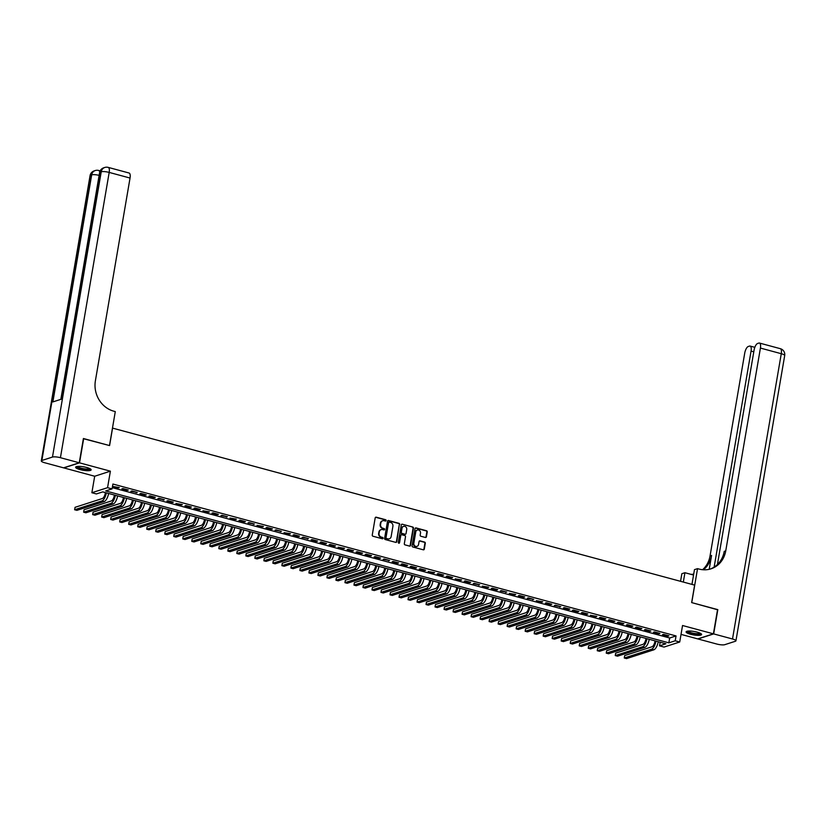 <?xml version="1.0" encoding="UTF-8"?>
<svg xmlns="http://www.w3.org/2000/svg" width="826" height="826" viewBox="0 0 826 826"><rect width="100%" height="100%" fill="white"/><g stroke="black" fill="none" stroke-linecap="round" stroke-linejoin="round"><path stroke-width="1.24" d="M386.134 520.556A0.692 0.619 72.1 0 0 385.628 519.719L376.233 517.19A0.991 0.888 72.1 0 0 375.19 517.902L372.258 535.042A0.991 0.888 72.1 0 0 372.98 536.239L382.376 538.769A0.692 0.619 72.1 0 0 383.109 538.273A0.692 0.619 72.1 0 0 382.603 537.437L381.385 537.106A3.17 2.85 72.1 0 1 379.072 533.297L379.32 531.872A3.17 2.85 72.1 0 1 382.675 529.58L383.884 529.91A0.692 0.619 72.1 0 0 384.617 529.414A0.692 0.619 72.1 0 0 384.121 528.578L382.903 528.248A3.17 2.85 72.1 0 1 380.59 524.438L380.838 523.013A3.17 2.85 72.1 0 1 384.183 520.721L385.401 521.051A0.692 0.619 72.1 0 0 386.134 520.556M385.505 521.072A0.692 0.619 72.1 0 0 385.205 519.853L375.809 517.324A0.991 0.888 72.1 0 0 375.562 517.293M382.479 538.789A0.692 0.619 72.1 0 0 382.18 537.571L381.385 537.106M383.987 529.931A0.692 0.619 72.1 0 0 383.687 528.712L382.903 528.248M697.154 632.138A7.878 1.745 -170.3 0 0 686.086 631.88A7.878 1.745 -170.3 0 0 690.536 634.265A7.878 1.745 -170.3 0 0 701.604 634.533A7.878 1.745 -170.3 0 0 697.154 632.138M86.699 467.475A7.878 1.745 -170.3 0 0 75.631 467.217A7.878 1.745 -170.3 0 0 80.081 469.612A7.878 1.745 -170.3 0 0 91.149 469.87A7.878 1.745 -170.3 0 0 86.699 467.475M425.369 537.458A0.991 0.888 72.1 0 0 426.412 536.745L427.238 531.934A0.991 0.888 72.1 0 0 426.515 530.746L416.077 527.928A0.991 0.888 72.1 0 0 415.034 528.65L412.102 545.79A0.991 0.888 72.1 0 0 412.824 546.977L423.253 549.796A0.991 0.888 72.1 0 0 424.306 549.083L425.297 543.271A0.991 0.888 72.1 0 0 424.574 542.083L420.114 540.875A0.991 0.888 72.1 0 0 419.061 541.588L418.565 544.468A2.654 2.375 72.1 0 1 414.642 545.728A2.654 2.375 72.1 0 1 413.836 543.198L415.767 531.913A2.654 2.375 72.1 0 1 419.691 530.653A2.654 2.375 72.1 0 1 420.496 533.183L420.176 535.062A0.991 0.888 72.1 0 0 420.899 536.26L425.369 537.458M675.224 640.79L679.726 641.998L664.032 647.068L659.53 645.849L665.89 643.795L102.734 491.893L96.374 493.948L91.872 492.73L107.566 487.67L112.068 488.889L105.707 490.933L668.853 642.835L675.224 640.79L676.05 635.937L112.904 484.036L112.068 488.889M83.374 438.689L109.579 445.575L112.563 428.116L694.635 585.118L691.651 602.588L717.557 609.567L713.406 633.831L682.544 625.509L679.726 641.998M83.674 438.596L79.523 462.849L63.829 467.908L94.691 476.241L91.872 492.73M94.691 476.241L110.385 471.171L79.523 462.849M110.385 471.171L107.566 487.67M399.732 524.52A0.991 0.888 72.1 0 0 399.01 523.333L388.571 520.514A0.991 0.888 72.1 0 0 387.528 521.227L384.596 538.366A0.991 0.888 72.1 0 0 385.319 539.564L395.747 542.372A0.991 0.888 72.1 0 0 396.8 541.66L399.309 524.655A0.991 0.888 72.1 0 0 398.586 523.467L388.148 520.648A0.991 0.888 72.1 0 0 387.9 520.617M402.324 524.221L412.763 527.04A0.991 0.888 72.1 0 1 413.485 528.227L410.553 545.377A0.991 0.888 72.1 0 1 409.5 546.089L405.039 544.881A0.991 0.888 72.1 0 1 404.317 543.694L405.504 536.735A0.991 0.888 72.1 0 0 404.781 535.547L401.818 534.752A0.991 0.888 72.1 0 0 400.775 535.465L399.536 542.703A0.692 0.619 72.1 0 1 398.504 543.033A0.692 0.619 72.1 0 1 398.297 542.362L401.281 524.933A0.991 0.888 72.1 0 1 402.324 524.221L412.763 527.04M681.027 634.389L697.712 638.89L713.406 633.831M119.285 487.577L112.821 486.462L118.221 487.918L119.285 487.577M128.298 490.004L122.888 488.548L121.825 488.889L127.235 490.355L128.298 490.004M137.302 492.441L131.902 490.985L130.838 491.325L137.302 492.441M146.316 494.867L140.916 493.411L139.852 493.752L145.252 495.208L146.316 494.867M155.329 497.304L149.919 495.837L148.856 496.178L154.266 497.644L155.329 497.304M164.333 499.73L158.933 498.274L157.869 498.615L164.333 499.73M173.346 502.156L167.946 500.701L166.883 501.041L172.283 502.497L173.346 502.156M182.36 504.593L175.897 503.478L181.297 504.934L182.36 504.593M191.374 507.019L185.964 505.564L184.9 505.904L190.31 507.36L191.374 507.019M200.377 509.456L194.977 507.99L193.914 508.331L199.314 509.797L200.377 509.456M209.391 511.883L202.928 510.767L208.328 512.223L209.391 511.883M218.405 514.309L212.994 512.853L211.931 513.194L217.341 514.65L218.405 514.309M227.408 516.746L222.008 515.279L220.945 515.63L227.408 516.746M236.422 519.172L229.958 518.057L235.358 519.513L236.422 519.172M245.436 521.598L240.025 520.143L238.962 520.483L244.372 521.949L245.436 521.598M254.439 524.035L249.039 522.579L247.976 522.92L254.439 524.035M263.453 526.461L256.989 525.346L262.389 526.802L263.453 526.461M272.466 528.898L267.056 527.432L265.993 527.783L271.403 529.239L272.466 528.898M281.47 531.325L276.07 529.869L275.006 530.209L281.47 531.325M290.484 533.751L284.02 532.636L289.42 534.102L290.484 533.751M299.497 536.188L294.087 534.732L293.024 535.072L298.434 536.528L299.497 536.188M308.501 538.614L303.101 537.158L302.037 537.499L308.501 538.614M317.514 541.051L312.104 539.585L311.051 539.936L316.451 541.391L317.514 541.051M326.528 543.477L321.118 542.021L320.054 542.362L325.465 543.818L326.528 543.477M335.532 545.903L330.132 544.448L329.068 544.788L334.478 546.254L335.532 545.903M344.545 548.34L338.082 547.225L343.482 548.681L344.545 548.34M353.559 550.766L348.149 549.311L347.085 549.651L352.495 551.107L353.559 550.766M362.562 553.203L357.162 551.737L356.099 552.078L361.509 553.544L362.562 553.203M371.576 555.63L366.176 554.174L365.113 554.514L370.513 555.97L371.576 555.63M380.59 558.056L375.18 556.6L374.116 556.941L379.526 558.407L380.59 558.056M389.593 560.493L384.193 559.037L383.13 559.378L389.593 560.493M398.607 562.919L393.207 561.463L392.144 561.804L397.543 563.26L398.607 562.919M407.621 565.356L402.21 563.89L401.157 564.23L406.557 565.696L407.621 565.356M416.634 567.782L411.224 566.326L410.161 566.667L415.571 568.123L416.634 567.782M425.638 570.208L420.238 568.753L419.174 569.093L424.574 570.549L425.638 570.208M434.652 572.645L428.188 571.53L433.588 572.986L434.652 572.645M443.665 575.072L438.255 573.616L437.191 573.956L442.602 575.412L443.665 575.072M452.669 577.508L447.269 576.042L446.205 576.383L451.615 577.849L452.669 577.508M461.682 579.935L455.219 578.82L460.619 580.275L461.682 579.935M470.696 582.361L465.286 580.905L464.222 581.246L469.633 582.702L470.696 582.361M479.7 584.798L474.3 583.332L473.236 583.683L479.7 584.798M488.713 587.224L482.25 586.109L487.65 587.565L488.713 587.224M497.727 589.65L492.317 588.195L491.253 588.535L496.663 590.001L497.727 589.65M506.73 592.087L501.33 590.631L500.267 590.972L506.73 592.087M515.744 594.513L509.281 593.398L514.681 594.854L515.744 594.513M524.758 596.95L519.347 595.484L518.284 595.835L523.694 597.291L524.758 596.95M533.761 599.377L528.361 597.921L527.298 598.261L533.761 599.377M542.775 601.803L536.311 600.688L541.711 602.154L542.775 601.803M551.789 604.24L546.378 602.784L545.315 603.125L550.725 604.58L551.789 604.24M560.792 606.666L555.392 605.21L554.329 605.551L560.792 606.666M569.806 609.103L564.395 607.637L563.342 607.988L568.742 609.443L569.806 609.103M578.82 611.529L573.409 610.073L572.346 610.414L577.756 611.87L578.82 611.529M587.823 613.955L582.423 612.5L581.359 612.84L586.77 614.307L587.823 613.955M596.837 616.392L590.373 615.277L595.773 616.733L596.837 616.392M605.85 618.819L600.44 617.363L599.377 617.703L604.787 619.159L605.85 618.819M614.854 621.255L609.454 619.789L608.39 620.13L613.801 621.596L614.854 621.255M623.867 623.682L618.467 622.226L617.404 622.567L622.804 624.022L623.867 623.682M632.881 626.108L627.471 624.652L626.407 624.993L631.818 626.459L632.881 626.108M641.895 628.545L636.485 627.089L635.421 627.43L640.831 628.885L641.895 628.545M650.898 630.971L645.498 629.515L644.435 629.856L649.835 631.312L650.898 630.971M659.912 633.408L654.502 631.942L653.449 632.282L658.849 633.748L659.912 633.408M112.284 487.639L669.69 637.992L676.05 635.937M662.452 634.719L667.862 636.175L668.926 635.834L663.515 634.378L662.452 634.719M660.139 642.246L659.53 645.849M669.69 637.992L668.853 642.835M118.221 487.918L118.324 487.319M127.235 490.355L127.338 489.746M136.249 492.781L136.352 492.182M145.252 495.208L145.355 494.609M154.266 497.644L154.369 497.045M163.28 500.071L163.383 499.472M172.283 502.497L172.386 501.898M181.297 504.934L181.4 504.335M190.31 507.36L190.414 506.761M199.314 509.797L199.417 509.188M208.328 512.223L208.431 511.624M217.341 514.65L217.444 514.051M226.355 517.086L226.448 516.487M235.358 519.513L235.462 518.914M244.372 521.949L244.475 521.34M253.386 524.376L253.479 523.777M262.389 526.802L262.492 526.203M271.403 529.239L271.506 528.64M280.417 531.665L280.52 531.066M289.42 534.102L289.523 533.493M298.434 536.528L298.537 535.929M307.448 538.955L307.551 538.356M316.451 541.391L316.554 540.793M325.465 543.818L325.568 543.219M334.478 546.254L334.582 545.645M343.482 548.681L343.585 548.082M352.495 551.107L352.599 550.508M361.509 553.544L361.612 552.945M370.513 555.97L370.616 555.371M379.526 558.407L379.63 557.798M388.54 560.833L388.643 560.235M397.543 563.26L397.647 562.661M406.557 565.696L406.66 565.098M415.571 568.123L415.674 567.524M424.574 570.549L424.678 569.95M433.588 572.986L433.691 572.387M442.602 575.412L442.705 574.813M451.615 577.849L451.708 577.24M460.619 580.275L460.722 579.676M469.633 582.702L469.736 582.103M478.646 585.138L478.739 584.54M487.65 587.565L487.753 586.966M496.663 590.001L496.767 589.392M505.677 592.428L505.78 591.829M514.681 594.854L514.784 594.255M523.694 597.291L523.798 596.692M532.708 599.717L532.811 599.118M541.711 602.154L541.815 601.545M550.725 604.58L550.828 603.982M559.739 607.007L559.842 606.408M568.742 609.443L568.846 608.845M577.756 611.87L577.859 611.271M586.77 614.307L586.873 613.697M595.773 616.733L595.876 616.134M604.787 619.159L604.89 618.56M613.801 621.596L613.904 620.997M622.804 624.022L622.907 623.423M631.818 626.459L631.921 625.85M640.831 628.885L640.935 628.287M649.835 631.312L649.938 630.713M658.849 633.748L658.952 633.15M667.862 636.175L667.966 635.576M382.479 520.834A3.17 2.85 72.1 0 0 380.414 523.147L380.838 523.013M382.479 528.382A3.17 2.85 72.1 0 1 380.166 524.572L380.414 523.147M380.972 529.693A3.17 2.85 72.1 0 0 378.897 532.006L379.32 531.872M380.962 537.241A3.17 2.85 72.1 0 1 378.649 533.431L378.897 532.006M395.995 542.403A0.991 0.888 72.1 0 0 396.377 541.804L399.309 524.655M389.314 522.104A0.692 0.619 72.1 0 0 388.581 522.61L386.01 537.654A0.692 0.619 72.1 0 0 386.516 538.49L387.797 538.841A3.17 2.85 72.1 0 0 391.152 536.549L392.908 526.265A3.17 2.85 72.1 0 0 390.595 522.455L389.314 522.104M388.788 522.228A0.692 0.619 72.1 0 0 388.158 522.744L388.581 522.61M389.077 538.862A3.17 2.85 72.1 0 1 387.373 538.975L386.093 538.624A0.692 0.619 72.1 0 1 385.587 537.798L388.158 522.744M409.748 546.12A0.991 0.888 72.1 0 0 410.13 545.511L413.062 528.361A0.991 0.888 72.1 0 0 412.339 527.174M401.147 534.856A0.991 0.888 72.1 0 0 400.352 535.599L399.536 542.703M406.733 529.528A2.654 2.375 72.1 0 0 402.004 528.248L401.322 532.223A0.991 0.888 72.1 0 0 402.045 533.41L405.008 534.215A0.991 0.888 72.1 0 0 406.062 533.503L406.733 529.528M403.346 526.441A2.654 2.375 72.1 0 0 401.581 528.382L402.004 528.248M405.256 534.246A0.991 0.888 72.1 0 1 404.585 534.35L401.622 533.555A0.991 0.888 72.1 0 1 400.899 532.357L401.581 528.382M417.109 530.106A2.654 2.375 72.1 0 0 415.344 532.047L415.767 531.913M416.8 546.409A2.654 2.375 72.1 0 1 413.413 543.332L415.344 532.047M423.501 549.827A0.991 0.888 72.1 0 0 423.883 549.218L424.874 543.405A0.991 0.888 72.1 0 0 424.151 542.217L419.68 541.009A0.991 0.888 72.1 0 0 419.443 540.989M425.607 537.489A0.991 0.888 72.1 0 0 425.989 536.89L426.815 532.078A0.991 0.888 72.1 0 0 426.092 530.881L415.654 528.072A0.991 0.888 72.1 0 0 415.406 528.041M105.398 492.616L105.336 492.967A5.049 1.931 105.1 0 1 102.383 498.501L75.042 507.329L74.629 509.745L101.97 500.928A7.568 2.891 -74.9 0 0 106.358 492.874M74.629 509.745L76.88 510.354L104.231 501.537A7.568 2.891 -74.9 0 0 108.609 493.483M90.24 468.817A6.814 1.518 9.7 0 1 84.087 469.385A6.814 1.518 9.7 0 1 76.839 466.525M77.417 466.442A6.309 1.404 -170.3 0 0 84.128 468.776A6.309 1.404 -170.3 0 0 89.714 468.538M75.92 466.835A7.826 1.735 -170.3 0 0 84.169 469.622A7.826 1.735 -170.3 0 0 90.994 469.416M700.696 633.48A6.814 1.518 9.7 0 1 694.542 634.048A6.814 1.518 9.7 0 1 687.294 631.188M687.872 631.095A6.309 1.404 -170.3 0 0 694.583 633.439A6.309 1.404 -170.3 0 0 700.169 633.201M686.375 631.498A7.826 1.735 -170.3 0 0 694.625 634.285A7.826 1.735 -170.3 0 0 701.45 634.079M100.318 170.569L99.75 170.755M99.709 172.076A6.061 2.313 -74.9 0 0 98.676 170.466L100.029 170.827A6.061 2.313 105.1 0 1 100.163 170.879M79.255 462.777L83.405 438.513L109.486 445.555L115.289 411.596L113.761 411.183A25.245 22.643 -107.9 0 1 95.382 380.848L130.043 178.044L109.187 172.417L60.422 457.697L79.255 462.777L63.561 467.836L44.728 462.756A6.061 1.342 -170.3 0 1 41.3 460.918L90.065 175.639A6.061 1.342 9.7 0 1 90.633 175.195L41.868 460.485A6.061 1.342 -170.3 0 0 41.3 460.918M60.422 457.697A6.061 1.342 -170.3 0 0 52.472 457.057L41.868 460.485M99.13 175.36A6.061 1.342 9.7 0 0 91.686 174.854A6.061 5.431 -107.9 0 1 95.238 170.548L94.174 170.889A6.061 5.431 72.1 0 0 90.633 175.195L91.686 174.854L52.874 401.921L61.361 399.185L100.173 172.118L101.237 171.777A6.061 1.342 9.7 0 1 109.187 172.417A6.061 2.313 -74.9 0 0 108.216 167.389A6.061 6.061 0 0 0 104.778 167.471L103.725 167.812A6.061 5.431 72.1 0 0 100.173 172.118A6.061 1.342 9.7 0 0 99.605 172.551L60.845 399.35M108.216 167.389L129.083 173.016A6.061 2.313 105.1 0 1 130.043 178.044M717.526 609.743L691.744 602.608L697.547 568.649L699.075 569.062A25.245 22.643 72.1 0 0 710.969 568.825A25.245 22.643 72.1 0 0 725.744 550.88L760.416 348.076A6.061 2.313 -74.9 0 0 759.445 343.048A6.061 2.313 -74.9 0 0 758.867 343.069L757.618 343.471A6.061 2.313 -74.9 0 0 754.076 350.121L717.422 564.53M691.951 584.395L694.47 569.641L697.547 568.649M680.552 581.318L681.853 573.709L684.919 572.717L693.541 575.041M713.674 633.903L697.98 638.963L716.813 644.043A6.061 1.342 -170.3 0 0 724.763 644.683L735.367 641.265A6.061 1.342 -170.3 0 0 735.935 640.821A6.061 1.342 -170.3 0 0 732.507 638.983L713.674 633.903L717.825 609.64M683.329 582.072L684.919 572.717M714.139 567.111L751.061 351.091A6.061 2.313 -74.9 0 0 750.091 346.063A6.061 2.313 -74.9 0 0 749.512 346.094L748.263 346.497A6.061 2.313 -74.9 0 0 744.722 353.136L710.05 555.939A25.245 22.643 72.1 0 1 702.585 569.703M703.453 569.775A25.245 22.643 72.1 0 0 711.578 555.444L709.214 569.3M691.063 574.369A25.245 22.643 72.1 0 0 693.706 574.132M710.205 569.052A25.245 22.643 72.1 0 0 724.226 551.365L725.744 550.88M114.411 495.042L114.349 495.404A5.049 1.931 105.1 0 1 111.396 500.938L84.056 509.756L83.643 512.182L110.983 503.364A7.568 2.891 -74.9 0 0 115.361 495.301M83.643 512.182L85.894 512.791L113.234 503.974A7.568 2.891 -74.9 0 0 117.622 495.91M123.425 497.479L123.363 497.83A5.049 1.931 105.1 0 1 120.41 503.364L93.07 512.182L92.646 514.608L119.997 505.791A7.568 2.891 -74.9 0 0 124.375 497.727M92.646 514.608L94.907 515.217L122.248 506.4A7.568 2.891 -74.9 0 0 126.626 498.336M132.428 499.906L132.366 500.267A5.049 1.931 105.1 0 1 129.424 505.801L102.073 514.619L101.66 517.045L129.001 508.227A7.568 2.891 -74.9 0 0 133.389 500.164M101.66 517.045L103.911 517.654L131.262 508.826A7.568 2.891 -74.9 0 0 135.64 500.773M141.442 502.332L141.38 502.693A5.049 1.931 105.1 0 1 138.427 508.227L111.087 517.045L110.674 519.471L138.014 510.654A7.568 2.891 -74.9 0 0 142.402 502.59M110.674 519.471L112.925 520.081L140.265 511.263A7.568 2.891 -74.9 0 0 144.653 503.199M150.456 504.769L150.394 505.12A5.049 1.931 105.1 0 1 147.441 510.654L120.1 519.471L119.687 521.898L147.028 513.08A7.568 2.891 -74.9 0 0 151.406 505.027M119.687 521.898L121.938 522.507L149.279 513.689A7.568 2.891 -74.9 0 0 153.657 505.636M159.459 507.195L159.397 507.556A5.049 1.931 105.1 0 1 156.455 513.091L129.104 521.908L128.691 524.334L156.031 515.517A7.568 2.891 -74.9 0 0 160.42 507.453M128.691 524.334L130.942 524.944L158.293 516.126A7.568 2.891 -74.9 0 0 162.67 508.062M168.473 509.621L168.411 509.983A5.049 1.931 105.1 0 1 165.458 515.517L138.118 524.334L137.705 526.761L165.045 517.943A7.568 2.891 -74.9 0 0 169.433 509.879M137.705 526.761L139.955 527.37L167.296 518.552A7.568 2.891 -74.9 0 0 171.684 510.489M177.487 512.058L177.425 512.409A5.049 1.931 105.1 0 1 174.472 517.954L147.131 526.771L146.718 529.198L174.059 520.38A7.568 2.891 -74.9 0 0 178.437 512.316M146.718 529.198L148.969 529.796L176.31 520.979A7.568 2.891 -74.9 0 0 180.688 512.925M186.49 514.484L186.428 514.846A5.049 1.931 105.1 0 1 183.486 520.38L156.135 529.198L155.722 531.624L183.062 522.806A7.568 2.891 -74.9 0 0 187.45 514.743M155.722 531.624L157.972 532.233L185.323 523.416A7.568 2.891 -74.9 0 0 189.701 515.352M195.504 516.921L195.442 517.272A5.049 1.931 105.1 0 1 192.489 522.806L165.148 531.624L164.735 534.05L192.076 525.233A7.568 2.891 -74.9 0 0 196.464 517.179M164.735 534.05L166.986 534.659L194.327 525.842A7.568 2.891 -74.9 0 0 198.715 517.778M204.518 519.347L204.456 519.709A5.049 1.931 105.1 0 1 201.503 525.243L174.162 534.061L173.749 536.487L201.09 527.669A7.568 2.891 -74.9 0 0 205.468 519.606M173.749 536.487L176 537.096L203.341 528.279A7.568 2.891 -74.9 0 0 207.718 520.215M213.521 521.774L213.459 522.135A5.049 1.931 105.1 0 1 210.516 527.669L183.166 536.487L182.752 538.913L210.093 530.096A7.568 2.891 -74.9 0 0 214.481 522.032M182.752 538.913L185.003 539.523L212.354 530.705A7.568 2.891 -74.9 0 0 216.732 522.641M222.535 524.211L222.473 524.562A5.049 1.931 105.1 0 1 219.52 530.106L192.179 538.924L191.766 541.35L219.107 532.533A7.568 2.891 -74.9 0 0 223.495 524.469M191.766 541.35L194.017 541.949L221.358 533.131A7.568 2.891 -74.9 0 0 225.746 525.078M231.548 526.637L231.486 526.998A5.049 1.931 105.1 0 1 228.534 532.533L201.193 541.35L200.78 543.776L228.121 534.959A7.568 2.891 -74.9 0 0 232.498 526.895M200.78 543.776L203.031 544.386L230.371 535.568A7.568 2.891 -74.9 0 0 234.749 527.504M240.552 529.074L240.49 529.425A5.049 1.931 105.1 0 1 237.547 534.959L210.196 543.776L209.783 546.203L237.134 537.385A7.568 2.891 -74.9 0 0 241.512 529.332M209.783 546.203L212.045 546.812L239.385 537.994A7.568 2.891 -74.9 0 0 243.763 529.931M249.566 531.5L249.504 531.861A5.049 1.931 105.1 0 1 246.551 537.396L219.21 546.213L218.797 548.64L246.138 539.822A7.568 2.891 -74.9 0 0 250.526 531.758M218.797 548.64L221.048 549.249L248.389 540.431A7.568 2.891 -74.9 0 0 252.777 532.367M258.579 533.926L258.517 534.288A5.049 1.931 105.1 0 1 255.564 539.822L228.224 548.64L227.811 551.066L255.151 542.248A7.568 2.891 -74.9 0 0 259.529 534.185M227.811 551.066L230.062 551.675L257.402 542.858A7.568 2.891 -74.9 0 0 261.79 534.794M267.583 536.363L267.521 536.714A5.049 1.931 105.1 0 1 264.578 542.259L237.238 551.076L236.814 553.503L264.165 544.685A7.568 2.891 -74.9 0 0 268.543 536.621M236.814 553.503L239.075 554.101L266.416 545.284A7.568 2.891 -74.9 0 0 270.794 537.23M276.596 538.789L276.534 539.151A5.049 1.931 105.1 0 1 273.582 544.685L246.241 553.503L245.828 555.929L273.169 547.111A7.568 2.891 -74.9 0 0 277.557 539.048M245.828 555.929L248.079 556.538L275.419 547.721A7.568 2.891 -74.9 0 0 279.808 539.657M285.61 541.226L285.548 541.577A5.049 1.931 105.1 0 1 282.595 547.111L255.255 555.929L254.842 558.355L282.182 549.538A7.568 2.891 -74.9 0 0 286.56 541.484M254.842 558.355L257.092 558.965L284.433 550.147A7.568 2.891 -74.9 0 0 288.821 542.083M294.614 543.653L294.562 544.014A5.049 1.931 105.1 0 1 291.609 549.548L264.268 558.366L263.845 560.792L291.196 551.975A7.568 2.891 -74.9 0 0 295.574 543.911M263.845 560.792L266.106 561.401L293.447 552.584A7.568 2.891 -74.9 0 0 297.825 544.52M303.627 546.079L303.565 546.44A5.049 1.931 105.1 0 1 300.612 551.975L273.272 560.792L272.859 563.218L300.199 554.401A7.568 2.891 -74.9 0 0 304.587 546.337M272.859 563.218L275.11 563.828L302.45 555.01A7.568 2.891 -74.9 0 0 306.838 546.946M312.641 548.516L312.579 548.867A5.049 1.931 105.1 0 1 309.626 554.411L282.285 563.229L281.873 565.655L309.213 556.827A7.568 2.891 -74.9 0 0 313.591 548.774M281.873 565.655L284.123 566.254L311.464 557.436A7.568 2.891 -74.9 0 0 315.852 549.383M321.644 550.942L321.593 551.303A5.049 1.931 105.1 0 1 318.64 556.838L291.299 565.655L290.876 568.082L318.227 559.264A7.568 2.891 -74.9 0 0 322.605 551.2M290.876 568.082L293.137 568.691L320.478 559.873A7.568 2.891 -74.9 0 0 324.855 551.809M330.658 553.379L330.596 553.73A5.049 1.931 105.1 0 1 327.643 559.264L300.303 568.082L299.89 570.508L327.23 561.69A7.568 2.891 -74.9 0 0 331.618 553.637M299.89 570.508L302.14 571.117L329.481 562.299A7.568 2.891 -74.9 0 0 333.869 554.236M339.672 555.805L339.61 556.166A5.049 1.931 105.1 0 1 336.657 561.701L309.316 570.518L308.903 572.945L336.244 564.127A7.568 2.891 -74.9 0 0 340.622 556.063M308.903 572.945L311.154 573.554L338.495 564.736A7.568 2.891 -74.9 0 0 342.883 556.672M348.686 558.231L348.624 558.593A5.049 1.931 105.1 0 1 345.671 564.127L318.33 572.945L317.907 575.371L345.258 566.553A7.568 2.891 -74.9 0 0 349.635 558.49M317.907 575.371L320.168 575.98L347.509 567.163A7.568 2.891 -74.9 0 0 351.886 559.099M357.689 560.668L357.627 561.019A5.049 1.931 105.1 0 1 354.684 566.553L327.333 575.381L326.92 577.797L354.261 568.98A7.568 2.891 -74.9 0 0 358.649 560.926M326.92 577.797L329.171 578.407L356.522 569.589A7.568 2.891 -74.9 0 0 360.9 561.535M366.703 563.095L366.641 563.456A5.049 1.931 105.1 0 1 363.688 568.99L336.347 577.808L335.934 580.234L363.275 571.416A7.568 2.891 -74.9 0 0 367.663 563.353M335.934 580.234L338.185 580.843L365.526 572.026A7.568 2.891 -74.9 0 0 369.914 563.962M375.716 565.531L375.654 565.882A5.049 1.931 105.1 0 1 372.702 571.416L345.361 580.234L344.948 582.66L372.289 573.843A7.568 2.891 -74.9 0 0 376.666 565.779M344.948 582.66L347.199 583.27L374.539 574.452A7.568 2.891 -74.9 0 0 378.917 566.388M384.72 567.958L384.658 568.319A5.049 1.931 105.1 0 1 381.715 573.853L354.364 582.671L353.951 585.097L381.292 576.28A7.568 2.891 -74.9 0 0 385.68 568.216M353.951 585.097L356.202 585.706L383.553 576.878A7.568 2.891 -74.9 0 0 387.931 568.825M393.734 570.384L393.672 570.745A5.049 1.931 105.1 0 1 390.719 576.28L363.378 585.097L362.965 587.523L390.306 578.706A7.568 2.891 -74.9 0 0 394.694 570.642M362.965 587.523L365.216 588.133L392.556 579.315A7.568 2.891 -74.9 0 0 396.945 571.251M402.747 572.821L402.685 573.172A5.049 1.931 105.1 0 1 399.732 578.706L372.392 587.523L371.979 589.95L399.319 581.132A7.568 2.891 -74.9 0 0 403.697 573.079M371.979 589.95L374.23 590.559L401.57 581.741A7.568 2.891 -74.9 0 0 405.948 573.688M411.751 575.247L411.689 575.608A5.049 1.931 105.1 0 1 408.746 581.143L381.395 589.96L380.982 592.387L408.323 583.569A7.568 2.891 -74.9 0 0 412.711 575.505M380.982 592.387L383.233 592.996L410.584 584.178A7.568 2.891 -74.9 0 0 414.962 576.114M420.764 577.673L420.702 578.035A5.049 1.931 105.1 0 1 417.75 583.569L390.409 592.387L389.996 594.813L417.337 585.995A7.568 2.891 -74.9 0 0 421.725 577.932M389.996 594.813L392.247 595.422L419.587 586.605A7.568 2.891 -74.9 0 0 423.975 578.541M429.778 580.11L429.716 580.461A5.049 1.931 105.1 0 1 426.763 586.006L399.423 594.823L399.01 597.25L426.35 588.432A7.568 2.891 -74.9 0 0 430.728 580.368M399.01 597.25L401.26 597.848L428.601 589.031A7.568 2.891 -74.9 0 0 432.979 580.977M438.782 582.537L438.72 582.898A5.049 1.931 105.1 0 1 435.777 588.432L408.426 597.25L408.013 599.676L435.354 590.858A7.568 2.891 -74.9 0 0 439.742 582.795M408.013 599.676L410.264 600.285L437.615 591.468A7.568 2.891 -74.9 0 0 441.993 583.404M447.795 584.973L447.733 585.324A5.049 1.931 105.1 0 1 444.78 590.858L417.44 599.676L417.027 602.102L444.367 593.285A7.568 2.891 -74.9 0 0 448.755 585.231M417.027 602.102L419.278 602.712L446.618 593.894A7.568 2.891 -74.9 0 0 451.006 585.83M456.809 587.4L456.747 587.761A5.049 1.931 105.1 0 1 453.794 593.295L426.453 602.113L426.04 604.539L453.381 595.722A7.568 2.891 -74.9 0 0 457.759 587.658M426.04 604.539L428.291 605.148L455.632 596.331A7.568 2.891 -74.9 0 0 460.01 588.267M465.812 589.826L465.75 590.187A5.049 1.931 105.1 0 1 462.808 595.722L435.457 604.539L435.044 606.965L462.395 598.148A7.568 2.891 -74.9 0 0 466.773 590.084M435.044 606.965L437.295 607.575L464.646 598.757A7.568 2.891 -74.9 0 0 469.023 590.693M474.826 592.263L474.764 592.614A5.049 1.931 105.1 0 1 471.811 598.158L444.471 606.976L444.058 609.402L471.398 600.585A7.568 2.891 -74.9 0 0 475.786 592.521M444.058 609.402L446.308 610.001L473.649 601.183A7.568 2.891 -74.9 0 0 478.037 593.13M483.84 594.689L483.778 595.05A5.049 1.931 105.1 0 1 480.825 600.585L453.484 609.402L453.071 611.829L480.412 603.011A7.568 2.891 -74.9 0 0 484.79 594.947M453.071 611.829L455.322 612.438L482.663 603.62A7.568 2.891 -74.9 0 0 487.051 595.556M492.843 597.126L492.781 597.477A5.049 1.931 105.1 0 1 489.839 603.011L462.498 611.829L462.075 614.255L489.426 605.437A7.568 2.891 -74.9 0 0 493.803 597.384M462.075 614.255L464.336 614.864L491.676 606.047A7.568 2.891 -74.9 0 0 496.054 597.983M501.857 599.552L501.795 599.913A5.049 1.931 105.1 0 1 498.842 605.448L471.501 614.265L471.088 616.692L498.429 607.874A7.568 2.891 -74.9 0 0 502.817 599.81M471.088 616.692L473.339 617.301L500.68 608.483A7.568 2.891 -74.9 0 0 505.068 600.419M510.871 601.978L510.809 602.34A5.049 1.931 105.1 0 1 507.856 607.874L480.515 616.692L480.102 619.118L507.443 610.3A7.568 2.891 -74.9 0 0 511.821 602.237M480.102 619.118L482.353 619.727L509.694 610.91A7.568 2.891 -74.9 0 0 514.082 602.846M519.874 604.415L519.822 604.766A5.049 1.931 105.1 0 1 516.87 610.311L489.529 619.128L489.106 621.555L516.457 612.737A7.568 2.891 -74.9 0 0 520.834 604.673M489.106 621.555L491.367 622.154L518.707 613.336A7.568 2.891 -74.9 0 0 523.085 605.282M528.888 606.842L528.826 607.203A5.049 1.931 105.1 0 1 525.873 612.737L498.532 621.555L498.119 623.981L525.46 615.163A7.568 2.891 -74.9 0 0 529.848 607.1M498.119 623.981L500.37 624.59L527.711 615.773A7.568 2.891 -74.9 0 0 532.099 607.709M537.902 609.278L537.84 609.629A5.049 1.931 105.1 0 1 534.887 615.163L507.546 623.981L507.133 626.407L534.474 617.59A7.568 2.891 -74.9 0 0 538.851 609.536M507.133 626.407L509.384 627.017L536.724 618.199A7.568 2.891 -74.9 0 0 541.113 610.135M546.905 611.705L546.853 612.066A5.049 1.931 105.1 0 1 543.9 617.6L516.56 626.418L516.136 628.844L543.487 620.027A7.568 2.891 -74.9 0 0 547.865 611.963M516.136 628.844L518.398 629.453L545.738 620.636A7.568 2.891 -74.9 0 0 550.116 612.572M555.919 614.131L555.857 614.492A5.049 1.931 105.1 0 1 552.904 620.027L525.563 628.844L525.15 631.27L552.491 622.453A7.568 2.891 -74.9 0 0 556.879 614.389M525.15 631.27L527.401 631.88L554.742 623.062A7.568 2.891 -74.9 0 0 559.13 614.998M564.932 616.568L564.87 616.919A5.049 1.931 105.1 0 1 561.917 622.463L534.577 631.281L534.164 633.707L561.504 624.879A7.568 2.891 -74.9 0 0 565.882 616.826M534.164 633.707L536.415 634.306L563.755 625.488A7.568 2.891 -74.9 0 0 568.143 617.435M573.946 618.994L573.884 619.355A5.049 1.931 105.1 0 1 570.931 624.89L543.591 633.707L543.167 636.134L570.518 627.316A7.568 2.891 -74.9 0 0 574.896 619.252M543.167 636.134L545.428 636.743L572.769 627.925A7.568 2.891 -74.9 0 0 577.147 619.861M582.95 621.431L582.888 621.782A5.049 1.931 105.1 0 1 579.945 627.316L552.594 636.134L552.181 638.56L579.522 629.742A7.568 2.891 -74.9 0 0 583.91 621.689M552.181 638.56L554.432 639.169L581.783 630.352A7.568 2.891 -74.9 0 0 586.161 622.288M591.963 623.857L591.901 624.219A5.049 1.931 105.1 0 1 588.948 629.753L561.608 638.57L561.195 640.997L588.535 632.179A7.568 2.891 -74.9 0 0 592.923 624.115M561.195 640.997L563.446 641.606L590.786 632.788A7.568 2.891 -74.9 0 0 595.174 624.724M600.977 626.284L600.915 626.645A5.049 1.931 105.1 0 1 597.962 632.179L570.621 640.997L570.208 643.423L597.549 634.605A7.568 2.891 -74.9 0 0 601.927 626.542M570.208 643.423L572.459 644.032L599.8 635.215A7.568 2.891 -74.9 0 0 604.178 627.151M609.98 628.72L609.918 629.071A5.049 1.931 105.1 0 1 606.976 634.605L579.625 643.433L579.212 645.849L606.552 637.032A7.568 2.891 -74.9 0 0 610.941 628.978M579.212 645.849L581.463 646.459L608.814 637.641A7.568 2.891 -74.9 0 0 613.191 629.588M618.994 631.147L618.932 631.508A5.049 1.931 105.1 0 1 615.979 637.042L588.639 645.86L588.226 648.286L615.566 639.469A7.568 2.891 -74.9 0 0 619.954 631.405M588.226 648.286L590.476 648.895L617.817 640.078A7.568 2.891 -74.9 0 0 622.205 632.014M628.008 633.583L627.946 633.934A5.049 1.931 105.1 0 1 624.993 639.469L597.652 648.286L597.239 650.712L624.58 641.895A7.568 2.891 -74.9 0 0 628.958 633.831M597.239 650.712L599.49 651.322L626.831 642.504A7.568 2.891 -74.9 0 0 631.209 634.44M637.011 636.01L636.949 636.371A5.049 1.931 105.1 0 1 634.007 641.905L606.656 650.723L606.243 653.149L633.583 644.332A7.568 2.891 -74.9 0 0 637.971 636.268M606.243 653.149L608.494 653.758L635.844 644.93A7.568 2.891 -74.9 0 0 640.222 636.877M646.025 638.436L645.963 638.797A5.049 1.931 105.1 0 1 643.01 644.332L615.669 653.149L615.256 655.576L642.597 646.758A7.568 2.891 -74.9 0 0 646.985 638.694M615.256 655.576L617.507 656.185L644.848 647.367A7.568 2.891 -74.9 0 0 649.236 639.303M655.039 640.873L654.977 641.224A5.049 1.931 105.1 0 1 652.024 646.758L624.683 655.576L624.27 658.002L651.611 649.184A7.568 2.891 -74.9 0 0 655.989 641.131M624.27 658.002L626.521 658.611L653.862 649.794A7.568 2.891 -74.9 0 0 658.239 641.74M101.97 500.928L104.231 501.537M52.472 457.057L101.237 171.777A6.061 5.431 -107.9 0 1 104.778 167.471M711.578 555.444L710.05 555.939M732.507 638.983L781.272 353.704L760.416 348.076M753.777 351.824L751.061 351.091M781.272 353.704A6.061 1.342 9.7 0 1 784.7 355.541A6.061 6.061 0 0 0 780.302 348.675A6.061 2.313 105.1 0 1 781.272 353.704M110.983 503.364L113.234 503.974M119.997 505.791L122.248 506.4M129.001 508.227L131.262 508.826M138.014 510.654L140.265 511.263M147.028 513.08L149.279 513.689M156.031 515.517L158.293 516.126M165.045 517.943L167.296 518.552M174.059 520.38L176.31 520.979M183.062 522.806L185.323 523.416M192.076 525.233L194.327 525.842M201.09 527.669L203.341 528.279M210.093 530.096L212.354 530.705M219.107 532.533L221.358 533.131M228.121 534.959L230.371 535.568M237.134 537.385L239.385 537.994M246.138 539.822L248.389 540.431M255.151 542.248L257.402 542.858M264.165 544.685L266.416 545.284M273.169 547.111L275.419 547.721M282.182 549.538L284.433 550.147M291.196 551.975L293.447 552.584M300.199 554.401L302.45 555.01M309.213 556.827L311.464 557.436M318.227 559.264L320.478 559.873M327.23 561.69L329.481 562.299M336.244 564.127L338.495 564.736M345.258 566.553L347.509 567.163M354.261 568.98L356.522 569.589M363.275 571.416L365.526 572.026M372.289 573.843L374.539 574.452M381.292 576.28L383.553 576.878M390.306 578.706L392.556 579.315M399.319 581.132L401.57 581.741M408.323 583.569L410.584 584.178M417.337 585.995L419.587 586.605M426.35 588.432L428.601 589.031M435.354 590.858L437.615 591.468M444.367 593.285L446.618 593.894M453.381 595.722L455.632 596.331M462.395 598.148L464.646 598.757M471.398 600.585L473.649 601.183M480.412 603.011L482.663 603.62M489.426 605.437L491.676 606.047M498.429 607.874L500.68 608.483M507.443 610.3L509.694 610.91M516.457 612.737L518.707 613.336M525.46 615.163L527.711 615.773M534.474 617.59L536.724 618.199M543.487 620.027L545.738 620.636M552.491 622.453L554.742 623.062M561.504 624.879L563.755 625.488M570.518 627.316L572.769 627.925M579.522 629.742L581.783 630.352M588.535 632.179L590.786 632.788M597.549 634.605L599.8 635.215M606.552 637.032L608.814 637.641M615.566 639.469L617.817 640.078M624.58 641.895L626.831 642.504M633.583 644.332L635.844 644.93M642.597 646.758L644.848 647.367M651.611 649.184L653.862 649.794M98.676 170.466A6.061 6.061 0 0 0 95.238 170.548M94.174 170.889A6.061 6.061 0 0 0 90.065 175.639M103.725 167.812A6.061 6.061 0 0 0 99.605 172.551M754.819 347.333L750.091 346.063M735.935 640.821L784.7 355.541M780.302 348.675L759.445 343.048"/></g></svg>
